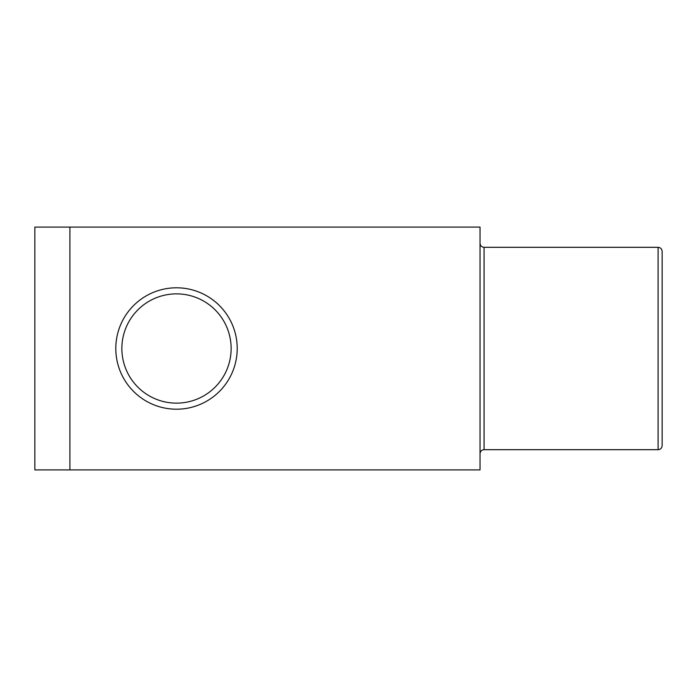 <?xml version="1.0" encoding="UTF-8"?>
<svg xmlns="http://www.w3.org/2000/svg" width="697" height="697" viewBox="0 0 697 697"><rect width="100%" height="100%" fill="white"/><g stroke="black" fill="none" stroke-linecap="round" stroke-linejoin="round"><path stroke-width="1.05" d="M658.099 449.678L658.099 247.322C660.538 247.54 661.889 248.89 662.15 251.373L662.15 445.627C661.889 448.11 660.538 449.46 658.099 449.678L484.075 449.678C481.644 449.896 480.294 451.247 480.033 453.721M69.9 227.091L34.85 227.091L34.85 469.909L480.033 469.909L480.033 227.091L69.9 227.091L69.9 469.909M237.207 348.5A60.709 60.709 0 0 0 146.143 295.929A60.709 60.709 0 0 0 146.143 401.071A60.709 60.709 0 0 0 237.207 348.5A60.709 60.709 0 0 0 146.143 295.929A60.709 60.709 0 0 0 146.143 401.071A60.709 60.709 0 0 0 237.207 348.5M231.134 348.5A54.636 54.636 0 0 0 149.184 301.182A54.636 54.636 0 0 0 149.184 395.818A54.636 54.636 0 0 0 231.134 348.5M658.099 247.322L484.075 247.322L484.075 449.678M484.075 247.322C481.644 247.104 480.294 245.753 480.033 243.279"/></g></svg>
